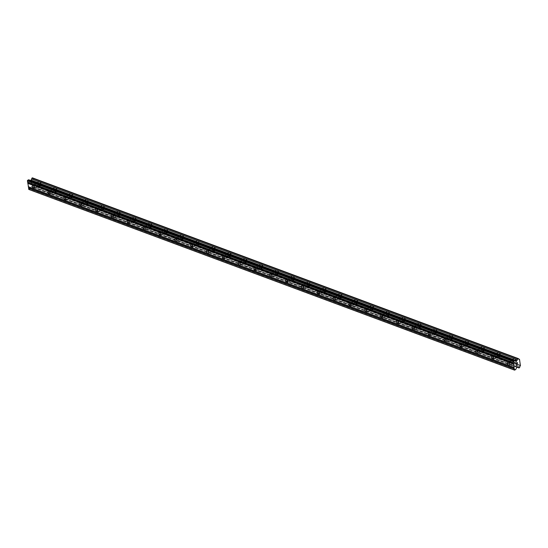 <?xml version="1.0" encoding="UTF-8"?>
<svg xmlns="http://www.w3.org/2000/svg" width="548" height="548" viewBox="0 0 548 548"><rect width="100%" height="100%" fill="white"/><g stroke="black" fill="none" stroke-linecap="round" stroke-linejoin="round"><path stroke-width="0.41" stroke-dasharray="2.74 2.06" d="M36.661 183.731A1.603 0.897 63.3 0 1 37.826 185.162A1.603 0.897 63.3 0 1 37.586 186.601A1.603 0.897 63.3 0 1 37.072 186.601A1.603 0.897 63.3 0 1 35.901 185.176A1.603 0.897 63.3 0 1 36.141 183.738A1.603 0.897 63.3 0 1 36.661 183.731M40.045 185.765A2.288 1.274 -116.7 0 0 40.778 185.758A2.288 1.274 -116.7 0 0 41.127 183.71A2.288 1.274 -116.7 0 0 39.456 181.669A2.288 1.274 -116.7 0 0 38.716 181.669A2.288 1.274 -116.7 0 0 38.374 183.724A2.288 1.274 -116.7 0 0 40.045 185.765A2.288 1.274 -116.7 0 0 40.778 185.758A2.288 1.274 -116.7 0 0 41.127 183.71A2.288 1.274 -116.7 0 0 39.456 181.669A2.288 1.274 -116.7 0 0 38.723 181.669A2.288 1.274 -116.7 0 0 38.374 183.724A2.288 1.274 -116.7 0 0 40.045 185.765M52.498 189.629A1.603 0.897 63.3 0 1 53.663 191.053A1.603 0.897 63.3 0 1 53.423 192.492A1.603 0.897 63.3 0 1 52.909 192.492A1.603 0.897 63.3 0 1 51.738 191.067A1.603 0.897 63.3 0 1 51.985 189.629A1.603 0.897 63.3 0 1 52.498 189.629M55.882 191.656A2.288 1.274 -116.7 0 0 56.615 191.649A2.288 1.274 -116.7 0 0 56.965 189.601A2.288 1.274 -116.7 0 0 55.293 187.56A2.288 1.274 -116.7 0 0 54.56 187.56A2.288 1.274 -116.7 0 0 54.211 189.615A2.288 1.274 -116.7 0 0 55.882 191.656A2.288 1.274 -116.7 0 0 56.622 191.649A2.288 1.274 -116.7 0 0 56.965 189.601A2.288 1.274 -116.7 0 0 55.293 187.56A2.288 1.274 -116.7 0 0 54.56 187.56A2.288 1.274 -116.7 0 0 54.218 189.615A2.288 1.274 -116.7 0 0 55.882 191.656M68.336 195.52A1.603 0.897 63.3 0 1 69.5 196.944A1.603 0.897 63.3 0 1 69.26 198.383A1.603 0.897 63.3 0 1 68.747 198.383A1.603 0.897 63.3 0 1 67.582 196.958A1.603 0.897 63.3 0 1 67.822 195.52A1.603 0.897 63.3 0 1 68.336 195.52M71.72 197.547A2.288 1.274 -116.7 0 0 72.452 197.547A2.288 1.274 -116.7 0 0 72.802 195.492A2.288 1.274 -116.7 0 0 71.13 193.451A2.288 1.274 -116.7 0 0 70.397 193.451A2.288 1.274 -116.7 0 0 70.048 195.506A2.288 1.274 -116.7 0 0 71.72 197.547A2.288 1.274 -116.7 0 0 72.459 197.54A2.288 1.274 -116.7 0 0 72.802 195.492A2.288 1.274 -116.7 0 0 71.13 193.451A2.288 1.274 -116.7 0 0 70.397 193.451A2.288 1.274 -116.7 0 0 70.055 195.506A2.288 1.274 -116.7 0 0 71.72 197.547M84.173 201.411A1.603 0.897 63.3 0 1 85.344 202.835A1.603 0.897 63.3 0 1 85.098 204.274A1.603 0.897 63.3 0 1 84.584 204.274A1.603 0.897 63.3 0 1 83.419 202.849A1.603 0.897 63.3 0 1 83.659 201.411A1.603 0.897 63.3 0 1 84.173 201.411M87.557 203.438A2.288 1.274 -116.7 0 0 88.297 203.438A2.288 1.274 -116.7 0 0 88.639 201.383A2.288 1.274 -116.7 0 0 86.968 199.342A2.288 1.274 -116.7 0 0 86.235 199.342A2.288 1.274 -116.7 0 0 85.892 201.397A2.288 1.274 -116.7 0 0 87.557 203.438M87.564 203.438A2.288 1.274 -116.7 0 0 88.297 203.431A2.288 1.274 -116.7 0 0 88.639 201.383A2.288 1.274 -116.7 0 0 86.968 199.342A2.288 1.274 -116.7 0 0 86.235 199.342A2.288 1.274 -116.7 0 0 85.892 201.397A2.288 1.274 -116.7 0 0 87.564 203.438M100.01 207.302A1.603 0.897 63.3 0 1 101.181 208.726A1.603 0.897 63.3 0 1 100.942 210.165A1.603 0.897 63.3 0 1 100.421 210.165A1.603 0.897 63.3 0 1 99.257 208.74A1.603 0.897 63.3 0 1 99.496 207.302A1.603 0.897 63.3 0 1 100.01 207.302M103.394 209.329A2.288 1.274 -116.7 0 0 104.134 209.329A2.288 1.274 -116.7 0 0 104.476 207.274A2.288 1.274 -116.7 0 0 102.805 205.233A2.288 1.274 -116.7 0 0 102.072 205.233A2.288 1.274 -116.7 0 0 101.729 207.288A2.288 1.274 -116.7 0 0 103.394 209.329A2.288 1.274 -116.7 0 0 104.134 209.329A2.288 1.274 -116.7 0 0 104.476 207.274A2.288 1.274 -116.7 0 0 102.812 205.233A2.288 1.274 -116.7 0 0 102.072 205.233A2.288 1.274 -116.7 0 0 101.729 207.288A2.288 1.274 -116.7 0 0 103.401 209.329M115.847 213.193A1.603 0.897 63.3 0 1 117.019 214.617A1.603 0.897 63.3 0 1 116.779 216.056A1.603 0.897 63.3 0 1 116.265 216.063A1.603 0.897 63.3 0 1 115.094 214.631A1.603 0.897 63.3 0 1 115.333 213.193A1.603 0.897 63.3 0 1 115.847 213.193M119.238 215.22A2.288 1.274 -116.7 0 0 119.971 215.22A2.288 1.274 -116.7 0 0 120.313 213.165A2.288 1.274 -116.7 0 0 118.642 211.124A2.288 1.274 -116.7 0 0 117.909 211.124A2.288 1.274 -116.7 0 0 117.567 213.179A2.288 1.274 -116.7 0 0 119.238 215.22A2.288 1.274 -116.7 0 0 119.971 215.22A2.288 1.274 -116.7 0 0 120.313 213.165A2.288 1.274 -116.7 0 0 118.649 211.124A2.288 1.274 -116.7 0 0 117.909 211.124A2.288 1.274 -116.7 0 0 117.567 213.179A2.288 1.274 -116.7 0 0 119.238 215.22M131.684 219.084A1.603 0.897 63.3 0 1 132.856 220.508A1.603 0.897 63.3 0 1 132.616 221.947A1.603 0.897 63.3 0 1 132.102 221.954A1.603 0.897 63.3 0 1 130.931 220.522A1.603 0.897 63.3 0 1 131.171 219.084A1.603 0.897 63.3 0 1 131.684 219.084M135.075 221.111A2.288 1.274 -116.7 0 0 135.808 221.111A2.288 1.274 -116.7 0 0 136.151 219.056A2.288 1.274 -116.7 0 0 134.486 217.015A2.288 1.274 -116.7 0 0 133.746 217.022A2.288 1.274 -116.7 0 0 133.404 219.07A2.288 1.274 -116.7 0 0 135.075 221.111A2.288 1.274 -116.7 0 0 135.808 221.111A2.288 1.274 -116.7 0 0 136.157 219.056A2.288 1.274 -116.7 0 0 134.486 217.015A2.288 1.274 -116.7 0 0 133.753 217.015A2.288 1.274 -116.7 0 0 133.404 219.07A2.288 1.274 -116.7 0 0 135.075 221.111M147.528 224.975A1.603 0.897 63.3 0 1 148.693 226.406A1.603 0.897 63.3 0 1 148.453 227.838A1.603 0.897 63.3 0 1 147.939 227.845A1.603 0.897 63.3 0 1 146.768 226.413A1.603 0.897 63.3 0 1 147.008 224.975A1.603 0.897 63.3 0 1 147.528 224.975M150.912 227.002A2.288 1.274 -116.7 0 0 151.645 227.002A2.288 1.274 -116.7 0 0 151.988 224.947A2.288 1.274 -116.7 0 0 150.323 222.906A2.288 1.274 -116.7 0 0 149.583 222.913A2.288 1.274 -116.7 0 0 149.241 224.961A2.288 1.274 -116.7 0 0 150.912 227.002A2.288 1.274 -116.7 0 0 151.645 227.002A2.288 1.274 -116.7 0 0 151.995 224.947A2.288 1.274 -116.7 0 0 150.323 222.906A2.288 1.274 -116.7 0 0 149.59 222.906A2.288 1.274 -116.7 0 0 149.241 224.961A2.288 1.274 -116.7 0 0 150.912 227.002M163.366 230.866A1.603 0.897 63.3 0 1 164.53 232.297A1.603 0.897 63.3 0 1 164.29 233.729A1.603 0.897 63.3 0 1 163.777 233.736A1.603 0.897 63.3 0 1 162.605 232.304A1.603 0.897 63.3 0 1 162.852 230.866A1.603 0.897 63.3 0 1 163.366 230.866M166.75 232.893A2.288 1.274 -116.7 0 0 167.483 232.893A2.288 1.274 -116.7 0 0 167.832 230.838A2.288 1.274 -116.7 0 0 166.16 228.797A2.288 1.274 -116.7 0 0 165.428 228.804A2.288 1.274 -116.7 0 0 165.078 230.852A2.288 1.274 -116.7 0 0 166.75 232.893A2.288 1.274 -116.7 0 0 167.489 232.893A2.288 1.274 -116.7 0 0 167.832 230.838A2.288 1.274 -116.7 0 0 166.16 228.797A2.288 1.274 -116.7 0 0 165.428 228.797A2.288 1.274 -116.7 0 0 165.085 230.852A2.288 1.274 -116.7 0 0 166.75 232.893M179.203 236.757A1.603 0.897 63.3 0 1 180.367 238.188A1.603 0.897 63.3 0 1 180.128 239.62A1.603 0.897 63.3 0 1 179.614 239.627A1.603 0.897 63.3 0 1 178.443 238.195A1.603 0.897 63.3 0 1 178.689 236.757A1.603 0.897 63.3 0 1 179.203 236.757M182.587 238.784A2.288 1.274 -116.7 0 0 183.32 238.784A2.288 1.274 -116.7 0 0 183.669 236.729A2.288 1.274 -116.7 0 0 181.998 234.688A2.288 1.274 -116.7 0 0 181.265 234.695A2.288 1.274 -116.7 0 0 180.915 236.743A2.288 1.274 -116.7 0 0 182.587 238.784A2.288 1.274 -116.7 0 0 183.327 238.784A2.288 1.274 -116.7 0 0 183.669 236.729A2.288 1.274 -116.7 0 0 181.998 234.688A2.288 1.274 -116.7 0 0 181.265 234.695A2.288 1.274 -116.7 0 0 180.922 236.743A2.288 1.274 -116.7 0 0 182.587 238.784M195.04 242.648A1.603 0.897 63.3 0 1 196.211 244.079A1.603 0.897 63.3 0 1 195.965 245.511A1.603 0.897 63.3 0 1 195.451 245.518A1.603 0.897 63.3 0 1 194.287 244.086A1.603 0.897 63.3 0 1 194.526 242.648A1.603 0.897 63.3 0 1 195.04 242.648M198.424 244.675A2.288 1.274 -116.7 0 0 199.164 244.675A2.288 1.274 -116.7 0 0 199.506 242.62A2.288 1.274 -116.7 0 0 197.835 240.579A2.288 1.274 -116.7 0 0 197.102 240.586A2.288 1.274 -116.7 0 0 196.759 242.634A2.288 1.274 -116.7 0 0 198.424 244.675M198.431 244.675A2.288 1.274 -116.7 0 0 199.164 244.675A2.288 1.274 -116.7 0 0 199.506 242.62A2.288 1.274 -116.7 0 0 197.835 240.579A2.288 1.274 -116.7 0 0 197.102 240.586A2.288 1.274 -116.7 0 0 196.759 242.634A2.288 1.274 -116.7 0 0 198.431 244.675M210.877 248.539A1.603 0.897 63.3 0 1 212.049 249.97A1.603 0.897 63.3 0 1 211.802 251.402A1.603 0.897 63.3 0 1 211.288 251.409A1.603 0.897 63.3 0 1 210.124 249.977A1.603 0.897 63.3 0 1 210.364 248.539A1.603 0.897 63.3 0 1 210.877 248.539M214.261 250.573A2.288 1.274 -116.7 0 0 215.001 250.566A2.288 1.274 -116.7 0 0 215.343 248.511A2.288 1.274 -116.7 0 0 213.672 246.47A2.288 1.274 -116.7 0 0 212.939 246.477A2.288 1.274 -116.7 0 0 212.597 248.525A2.288 1.274 -116.7 0 0 214.261 250.573A2.288 1.274 -116.7 0 0 215.001 250.566A2.288 1.274 -116.7 0 0 215.343 248.511A2.288 1.274 -116.7 0 0 213.672 246.47A2.288 1.274 -116.7 0 0 212.939 246.477A2.288 1.274 -116.7 0 0 212.597 248.525A2.288 1.274 -116.7 0 0 214.268 250.566M226.714 254.43A1.603 0.897 63.3 0 1 227.886 255.861A1.603 0.897 63.3 0 1 227.646 257.293A1.603 0.897 63.3 0 1 227.132 257.3A1.603 0.897 63.3 0 1 225.961 255.868A1.603 0.897 63.3 0 1 226.201 254.43A1.603 0.897 63.3 0 1 226.714 254.43M230.105 256.464A2.288 1.274 -116.7 0 0 230.838 256.457A2.288 1.274 -116.7 0 0 231.181 254.402A2.288 1.274 -116.7 0 0 229.509 252.361A2.288 1.274 -116.7 0 0 228.776 252.368A2.288 1.274 -116.7 0 0 228.434 254.416A2.288 1.274 -116.7 0 0 230.105 256.464A2.288 1.274 -116.7 0 0 230.838 256.457A2.288 1.274 -116.7 0 0 231.181 254.402A2.288 1.274 -116.7 0 0 229.516 252.361A2.288 1.274 -116.7 0 0 228.776 252.368A2.288 1.274 -116.7 0 0 228.434 254.416A2.288 1.274 -116.7 0 0 230.105 256.457M242.552 260.321A1.603 0.897 63.3 0 1 243.723 261.752A1.603 0.897 63.3 0 1 243.483 263.191A1.603 0.897 63.3 0 1 242.97 263.191A1.603 0.897 63.3 0 1 241.798 261.759A1.603 0.897 63.3 0 1 242.038 260.321A1.603 0.897 63.3 0 1 242.552 260.321M245.942 262.355A2.288 1.274 -116.7 0 0 246.675 262.348A2.288 1.274 -116.7 0 0 247.018 260.293A2.288 1.274 -116.7 0 0 245.353 258.252A2.288 1.274 -116.7 0 0 244.614 258.259A2.288 1.274 -116.7 0 0 244.271 260.307A2.288 1.274 -116.7 0 0 245.942 262.355A2.288 1.274 -116.7 0 0 246.675 262.348A2.288 1.274 -116.7 0 0 247.025 260.293A2.288 1.274 -116.7 0 0 245.353 258.252A2.288 1.274 -116.7 0 0 244.62 258.259A2.288 1.274 -116.7 0 0 244.271 260.307A2.288 1.274 -116.7 0 0 245.942 262.355M258.389 266.212A1.603 0.897 63.3 0 1 259.56 267.643A1.603 0.897 63.3 0 1 259.32 269.082A1.603 0.897 63.3 0 1 258.807 269.082A1.603 0.897 63.3 0 1 257.635 267.65A1.603 0.897 63.3 0 1 257.875 266.218A1.603 0.897 63.3 0 1 258.389 266.212M261.78 268.246A2.288 1.274 -116.7 0 0 262.513 268.239A2.288 1.274 -116.7 0 0 262.855 266.191A2.288 1.274 -116.7 0 0 261.191 264.143A2.288 1.274 -116.7 0 0 260.451 264.15A2.288 1.274 -116.7 0 0 260.108 266.205A2.288 1.274 -116.7 0 0 261.78 268.246A2.288 1.274 -116.7 0 0 262.513 268.239A2.288 1.274 -116.7 0 0 262.862 266.184A2.288 1.274 -116.7 0 0 261.191 264.143A2.288 1.274 -116.7 0 0 260.458 264.15A2.288 1.274 -116.7 0 0 260.108 266.198A2.288 1.274 -116.7 0 0 261.78 268.246M274.233 272.103A1.603 0.897 63.3 0 1 275.397 273.534A1.603 0.897 63.3 0 1 275.158 274.973A1.603 0.897 63.3 0 1 274.644 274.973A1.603 0.897 63.3 0 1 273.473 273.541A1.603 0.897 63.3 0 1 273.719 272.109A1.603 0.897 63.3 0 1 274.233 272.103M277.617 274.137A2.288 1.274 -116.7 0 0 278.35 274.13A2.288 1.274 -116.7 0 0 278.699 272.082A2.288 1.274 -116.7 0 0 277.028 270.034A2.288 1.274 -116.7 0 0 276.295 270.041A2.288 1.274 -116.7 0 0 275.945 272.096A2.288 1.274 -116.7 0 0 277.617 274.137A2.288 1.274 -116.7 0 0 278.357 274.13A2.288 1.274 -116.7 0 0 278.699 272.075A2.288 1.274 -116.7 0 0 277.028 270.034A2.288 1.274 -116.7 0 0 276.295 270.041A2.288 1.274 -116.7 0 0 275.945 272.089A2.288 1.274 -116.7 0 0 277.617 274.137M290.07 277.994A1.603 0.897 63.3 0 1 291.235 279.425A1.603 0.897 63.3 0 1 290.995 280.864A1.603 0.897 63.3 0 1 290.481 280.864A1.603 0.897 63.3 0 1 289.31 279.432A1.603 0.897 63.3 0 1 289.556 278A1.603 0.897 63.3 0 1 290.07 277.994M293.454 280.028A2.288 1.274 -116.7 0 0 294.187 280.021A2.288 1.274 -116.7 0 0 294.536 277.973A2.288 1.274 -116.7 0 0 292.865 275.925A2.288 1.274 -116.7 0 0 292.132 275.932A2.288 1.274 -116.7 0 0 291.783 277.987A2.288 1.274 -116.7 0 0 293.454 280.028A2.288 1.274 -116.7 0 0 294.194 280.021A2.288 1.274 -116.7 0 0 294.536 277.966A2.288 1.274 -116.7 0 0 292.865 275.925A2.288 1.274 -116.7 0 0 292.132 275.932A2.288 1.274 -116.7 0 0 291.789 277.987A2.288 1.274 -116.7 0 0 293.454 280.028M305.907 283.885A1.603 0.897 63.3 0 1 307.079 285.316A1.603 0.897 63.3 0 1 306.832 286.755A1.603 0.897 63.3 0 1 306.318 286.755A1.603 0.897 63.3 0 1 305.154 285.323A1.603 0.897 63.3 0 1 305.394 283.891A1.603 0.897 63.3 0 1 305.907 283.885M309.291 285.919A2.288 1.274 -116.7 0 0 310.031 285.912A2.288 1.274 -116.7 0 0 310.374 283.864A2.288 1.274 -116.7 0 0 308.702 281.823A2.288 1.274 -116.7 0 0 307.969 281.823A2.288 1.274 -116.7 0 0 307.62 283.878A2.288 1.274 -116.7 0 0 309.291 285.919M309.298 285.919A2.288 1.274 -116.7 0 0 310.031 285.912A2.288 1.274 -116.7 0 0 310.374 283.864A2.288 1.274 -116.7 0 0 308.702 281.816A2.288 1.274 -116.7 0 0 307.969 281.823A2.288 1.274 -116.7 0 0 307.627 283.878A2.288 1.274 -116.7 0 0 309.298 285.919M321.745 289.776A1.603 0.897 63.3 0 1 322.916 291.207A1.603 0.897 63.3 0 1 322.669 292.646A1.603 0.897 63.3 0 1 322.156 292.646A1.603 0.897 63.3 0 1 320.991 291.214A1.603 0.897 63.3 0 1 321.231 289.782A1.603 0.897 63.3 0 1 321.745 289.776M325.128 291.81A2.288 1.274 -116.7 0 0 325.868 291.803A2.288 1.274 -116.7 0 0 326.211 289.755A2.288 1.274 -116.7 0 0 324.539 287.714A2.288 1.274 -116.7 0 0 323.806 287.714A2.288 1.274 -116.7 0 0 323.464 289.769A2.288 1.274 -116.7 0 0 325.128 291.81A2.288 1.274 -116.7 0 0 325.868 291.803A2.288 1.274 -116.7 0 0 326.211 289.755A2.288 1.274 -116.7 0 0 324.539 287.707A2.288 1.274 -116.7 0 0 323.806 287.714A2.288 1.274 -116.7 0 0 323.464 289.769A2.288 1.274 -116.7 0 0 325.135 291.81M337.582 295.667A1.603 0.897 63.3 0 1 338.753 297.098A1.603 0.897 63.3 0 1 338.513 298.537A1.603 0.897 63.3 0 1 338 298.537A1.603 0.897 63.3 0 1 336.828 297.112A1.603 0.897 63.3 0 1 337.068 295.673A1.603 0.897 63.3 0 1 337.582 295.667M340.972 297.701A2.288 1.274 -116.7 0 0 341.705 297.694A2.288 1.274 -116.7 0 0 342.048 295.646A2.288 1.274 -116.7 0 0 340.377 293.605A2.288 1.274 -116.7 0 0 339.644 293.605A2.288 1.274 -116.7 0 0 339.301 295.66A2.288 1.274 -116.7 0 0 340.972 297.701A2.288 1.274 -116.7 0 0 341.705 297.694A2.288 1.274 -116.7 0 0 342.048 295.646A2.288 1.274 -116.7 0 0 340.383 293.605A2.288 1.274 -116.7 0 0 339.644 293.605A2.288 1.274 -116.7 0 0 339.301 295.66A2.288 1.274 -116.7 0 0 340.972 297.701M353.419 301.558A1.603 0.897 63.3 0 1 354.59 302.989A1.603 0.897 63.3 0 1 354.351 304.428A1.603 0.897 63.3 0 1 353.837 304.428A1.603 0.897 63.3 0 1 352.665 303.003A1.603 0.897 63.3 0 1 352.905 301.564A1.603 0.897 63.3 0 1 353.419 301.558M356.81 303.592A2.288 1.274 -116.7 0 0 357.543 303.585A2.288 1.274 -116.7 0 0 357.885 301.537A2.288 1.274 -116.7 0 0 356.214 299.496A2.288 1.274 -116.7 0 0 355.481 299.496A2.288 1.274 -116.7 0 0 355.138 301.551A2.288 1.274 -116.7 0 0 356.81 303.592A2.288 1.274 -116.7 0 0 357.543 303.585A2.288 1.274 -116.7 0 0 357.892 301.537A2.288 1.274 -116.7 0 0 356.221 299.496A2.288 1.274 -116.7 0 0 355.481 299.496A2.288 1.274 -116.7 0 0 355.138 301.551A2.288 1.274 -116.7 0 0 356.81 303.592M369.256 307.455A1.603 0.897 63.3 0 1 370.427 308.88A1.603 0.897 63.3 0 1 370.188 310.319A1.603 0.897 63.3 0 1 369.674 310.319A1.603 0.897 63.3 0 1 368.503 308.894A1.603 0.897 63.3 0 1 368.742 307.455A1.603 0.897 63.3 0 1 369.256 307.455M372.647 309.483A2.288 1.274 -116.7 0 0 373.38 309.476A2.288 1.274 -116.7 0 0 373.722 307.428A2.288 1.274 -116.7 0 0 372.058 305.387A2.288 1.274 -116.7 0 0 371.318 305.387A2.288 1.274 -116.7 0 0 370.975 307.442A2.288 1.274 -116.7 0 0 372.647 309.483A2.288 1.274 -116.7 0 0 373.38 309.476A2.288 1.274 -116.7 0 0 373.729 307.428A2.288 1.274 -116.7 0 0 372.058 305.387A2.288 1.274 -116.7 0 0 371.325 305.387A2.288 1.274 -116.7 0 0 370.975 307.442A2.288 1.274 -116.7 0 0 372.647 309.483M385.1 313.346A1.603 0.897 63.3 0 1 386.265 314.771A1.603 0.897 63.3 0 1 386.025 316.21A1.603 0.897 63.3 0 1 385.511 316.21A1.603 0.897 63.3 0 1 384.34 314.785A1.603 0.897 63.3 0 1 384.586 313.346A1.603 0.897 63.3 0 1 385.1 313.346M388.484 315.374A2.288 1.274 -116.7 0 0 389.217 315.374A2.288 1.274 -116.7 0 0 389.566 313.319A2.288 1.274 -116.7 0 0 387.895 311.278A2.288 1.274 -116.7 0 0 387.155 311.278A2.288 1.274 -116.7 0 0 386.813 313.333A2.288 1.274 -116.7 0 0 388.484 315.374A2.288 1.274 -116.7 0 0 389.217 315.367A2.288 1.274 -116.7 0 0 389.566 313.319A2.288 1.274 -116.7 0 0 387.895 311.278A2.288 1.274 -116.7 0 0 387.162 311.278A2.288 1.274 -116.7 0 0 386.813 313.333A2.288 1.274 -116.7 0 0 388.484 315.374M400.937 319.237A1.603 0.897 63.3 0 1 402.102 320.662A1.603 0.897 63.3 0 1 401.862 322.101A1.603 0.897 63.3 0 1 401.348 322.101A1.603 0.897 63.3 0 1 400.177 320.676A1.603 0.897 63.3 0 1 400.424 319.237A1.603 0.897 63.3 0 1 400.937 319.237M404.321 321.265A2.288 1.274 -116.7 0 0 405.054 321.265A2.288 1.274 -116.7 0 0 405.404 319.21A2.288 1.274 -116.7 0 0 403.732 317.169A2.288 1.274 -116.7 0 0 402.999 317.169A2.288 1.274 -116.7 0 0 402.65 319.224A2.288 1.274 -116.7 0 0 404.321 321.265A2.288 1.274 -116.7 0 0 405.061 321.258A2.288 1.274 -116.7 0 0 405.404 319.21A2.288 1.274 -116.7 0 0 403.732 317.169A2.288 1.274 -116.7 0 0 402.999 317.169A2.288 1.274 -116.7 0 0 402.657 319.224A2.288 1.274 -116.7 0 0 404.321 321.265M416.775 325.128A1.603 0.897 63.3 0 1 417.946 326.553A1.603 0.897 63.3 0 1 417.699 327.992A1.603 0.897 63.3 0 1 417.186 327.992A1.603 0.897 63.3 0 1 416.021 326.567A1.603 0.897 63.3 0 1 416.261 325.128A1.603 0.897 63.3 0 1 416.775 325.128M420.158 327.156A2.288 1.274 -116.7 0 0 420.891 327.156A2.288 1.274 -116.7 0 0 421.241 325.101A2.288 1.274 -116.7 0 0 419.569 323.06A2.288 1.274 -116.7 0 0 418.836 323.06A2.288 1.274 -116.7 0 0 418.487 325.115A2.288 1.274 -116.7 0 0 420.158 327.156A2.288 1.274 -116.7 0 0 420.898 327.156A2.288 1.274 -116.7 0 0 421.241 325.101A2.288 1.274 -116.7 0 0 419.569 323.06A2.288 1.274 -116.7 0 0 418.836 323.06A2.288 1.274 -116.7 0 0 418.494 325.115A2.288 1.274 -116.7 0 0 420.158 327.156M432.612 331.019A1.603 0.897 63.3 0 1 433.783 332.444A1.603 0.897 63.3 0 1 433.537 333.883A1.603 0.897 63.3 0 1 433.023 333.89A1.603 0.897 63.3 0 1 431.858 332.458A1.603 0.897 63.3 0 1 432.098 331.019A1.603 0.897 63.3 0 1 432.612 331.019M435.996 333.047A2.288 1.274 -116.7 0 0 436.735 333.047A2.288 1.274 -116.7 0 0 437.078 330.992A2.288 1.274 -116.7 0 0 435.407 328.951A2.288 1.274 -116.7 0 0 434.674 328.951A2.288 1.274 -116.7 0 0 434.331 331.006A2.288 1.274 -116.7 0 0 435.996 333.047A2.288 1.274 -116.7 0 0 436.735 333.047A2.288 1.274 -116.7 0 0 437.078 330.992A2.288 1.274 -116.7 0 0 435.407 328.951A2.288 1.274 -116.7 0 0 434.674 328.951A2.288 1.274 -116.7 0 0 434.331 331.006A2.288 1.274 -116.7 0 0 436.003 333.047M448.449 336.91A1.603 0.897 63.3 0 1 449.62 338.335A1.603 0.897 63.3 0 1 449.381 339.774A1.603 0.897 63.3 0 1 448.86 339.781A1.603 0.897 63.3 0 1 447.695 338.349A1.603 0.897 63.3 0 1 447.935 336.91A1.603 0.897 63.3 0 1 448.449 336.91M451.84 338.938A2.288 1.274 -116.7 0 0 452.573 338.938A2.288 1.274 -116.7 0 0 452.915 336.883A2.288 1.274 -116.7 0 0 451.244 334.842A2.288 1.274 -116.7 0 0 450.511 334.849A2.288 1.274 -116.7 0 0 450.168 336.897A2.288 1.274 -116.7 0 0 451.84 338.938A2.288 1.274 -116.7 0 0 452.573 338.938A2.288 1.274 -116.7 0 0 452.915 336.883A2.288 1.274 -116.7 0 0 451.251 334.842A2.288 1.274 -116.7 0 0 450.511 334.842A2.288 1.274 -116.7 0 0 450.168 336.897A2.288 1.274 -116.7 0 0 451.84 338.938M464.286 342.801A1.603 0.897 63.3 0 1 465.458 344.233A1.603 0.897 63.3 0 1 465.218 345.665A1.603 0.897 63.3 0 1 464.704 345.672A1.603 0.897 63.3 0 1 463.533 344.24A1.603 0.897 63.3 0 1 463.772 342.801A1.603 0.897 63.3 0 1 464.286 342.801M467.677 344.829A2.288 1.274 -116.7 0 0 468.41 344.829A2.288 1.274 -116.7 0 0 468.752 342.774A2.288 1.274 -116.7 0 0 467.081 340.733A2.288 1.274 -116.7 0 0 466.348 340.74A2.288 1.274 -116.7 0 0 466.005 342.788A2.288 1.274 -116.7 0 0 467.677 344.829A2.288 1.274 -116.7 0 0 468.41 344.829A2.288 1.274 -116.7 0 0 468.752 342.774A2.288 1.274 -116.7 0 0 467.088 340.733A2.288 1.274 -116.7 0 0 466.348 340.733A2.288 1.274 -116.7 0 0 466.005 342.788A2.288 1.274 -116.7 0 0 467.677 344.829M480.123 348.692A1.603 0.897 63.3 0 1 481.295 350.124A1.603 0.897 63.3 0 1 481.055 351.556A1.603 0.897 63.3 0 1 480.541 351.563A1.603 0.897 63.3 0 1 479.37 350.131A1.603 0.897 63.3 0 1 479.61 348.692A1.603 0.897 63.3 0 1 480.123 348.692M483.514 350.72A2.288 1.274 -116.7 0 0 484.247 350.72A2.288 1.274 -116.7 0 0 484.59 348.665A2.288 1.274 -116.7 0 0 482.925 346.624A2.288 1.274 -116.7 0 0 482.185 346.631A2.288 1.274 -116.7 0 0 481.843 348.679A2.288 1.274 -116.7 0 0 483.514 350.72A2.288 1.274 -116.7 0 0 484.247 350.72A2.288 1.274 -116.7 0 0 484.596 348.665A2.288 1.274 -116.7 0 0 482.925 346.624A2.288 1.274 -116.7 0 0 482.192 346.624A2.288 1.274 -116.7 0 0 481.843 348.679A2.288 1.274 -116.7 0 0 483.514 350.72M495.967 354.583A1.603 0.897 63.3 0 1 497.132 356.015A1.603 0.897 63.3 0 1 496.892 357.447A1.603 0.897 63.3 0 1 496.378 357.454A1.603 0.897 63.3 0 1 495.207 356.022A1.603 0.897 63.3 0 1 495.447 354.583A1.603 0.897 63.3 0 1 495.967 354.583M499.351 356.611A2.288 1.274 -116.7 0 0 500.084 356.611A2.288 1.274 -116.7 0 0 500.427 354.556A2.288 1.274 -116.7 0 0 498.762 352.515A2.288 1.274 -116.7 0 0 498.022 352.522A2.288 1.274 -116.7 0 0 497.68 354.57A2.288 1.274 -116.7 0 0 499.351 356.611A2.288 1.274 -116.7 0 0 500.084 356.611A2.288 1.274 -116.7 0 0 500.434 354.556A2.288 1.274 -116.7 0 0 498.762 352.515A2.288 1.274 -116.7 0 0 498.029 352.522A2.288 1.274 -116.7 0 0 497.68 354.57A2.288 1.274 -116.7 0 0 499.351 356.611M511.805 360.474A1.603 0.897 63.3 0 1 512.969 361.906A1.603 0.897 63.3 0 1 512.729 363.338A1.603 0.897 63.3 0 1 512.216 363.345A1.603 0.897 63.3 0 1 511.044 361.913A1.603 0.897 63.3 0 1 511.291 360.474A1.603 0.897 63.3 0 1 511.805 360.474M515.189 362.502A2.288 1.274 -116.7 0 0 515.921 362.502A2.288 1.274 -116.7 0 0 516.271 360.447A2.288 1.274 -116.7 0 0 514.599 358.406A2.288 1.274 -116.7 0 0 513.866 358.413A2.288 1.274 -116.7 0 0 513.517 360.461A2.288 1.274 -116.7 0 0 515.189 362.502A2.288 1.274 -116.7 0 0 515.928 362.502A2.288 1.274 -116.7 0 0 516.271 360.447A2.288 1.274 -116.7 0 0 514.599 358.406A2.288 1.274 -116.7 0 0 513.866 358.413A2.288 1.274 -116.7 0 0 513.524 360.461A2.288 1.274 -116.7 0 0 515.189 362.502M511.716 359.858A2.288 1.274 63.3 0 1 513.387 361.899A2.288 1.274 63.3 0 1 513.038 363.954A2.288 1.274 63.3 0 1 512.305 363.961A2.288 1.274 63.3 0 1 510.633 361.913A2.288 1.274 63.3 0 1 510.976 359.865A2.288 1.274 63.3 0 1 511.716 359.858M514.312 358.55A2.288 1.274 63.3 0 1 515.983 360.598A2.288 1.274 63.3 0 1 515.634 362.646A2.288 1.274 63.3 0 1 514.901 362.653A2.288 1.274 63.3 0 1 513.229 360.611A2.288 1.274 63.3 0 1 513.572 358.556A2.288 1.274 63.3 0 1 514.312 358.55M495.878 353.967A2.288 1.274 63.3 0 1 497.543 356.008A2.288 1.274 63.3 0 1 497.2 358.063A2.288 1.274 63.3 0 1 496.467 358.063A2.288 1.274 63.3 0 1 494.796 356.022A2.288 1.274 63.3 0 1 495.139 353.974A2.288 1.274 63.3 0 1 495.878 353.967M498.475 352.659A2.288 1.274 63.3 0 1 500.139 354.7A2.288 1.274 63.3 0 1 499.797 356.755A2.288 1.274 63.3 0 1 499.064 356.762A2.288 1.274 63.3 0 1 497.392 354.72A2.288 1.274 63.3 0 1 497.735 352.665A2.288 1.274 63.3 0 1 498.475 352.659M480.034 348.076A2.288 1.274 63.3 0 1 481.706 350.117A2.288 1.274 63.3 0 1 481.363 352.172A2.288 1.274 63.3 0 1 480.63 352.172A2.288 1.274 63.3 0 1 478.959 350.131A2.288 1.274 63.3 0 1 479.301 348.083A2.288 1.274 63.3 0 1 480.034 348.076M482.63 346.768A2.288 1.274 63.3 0 1 484.302 348.809A2.288 1.274 63.3 0 1 483.959 350.864A2.288 1.274 63.3 0 1 483.226 350.871A2.288 1.274 63.3 0 1 481.555 348.823A2.288 1.274 63.3 0 1 481.898 346.774A2.288 1.274 63.3 0 1 482.63 346.768M464.197 342.185A2.288 1.274 63.3 0 1 465.869 344.226A2.288 1.274 63.3 0 1 465.526 346.281A2.288 1.274 63.3 0 1 464.793 346.281A2.288 1.274 63.3 0 1 463.122 344.24A2.288 1.274 63.3 0 1 463.464 342.192A2.288 1.274 63.3 0 1 464.197 342.185M466.793 340.877A2.288 1.274 63.3 0 1 468.465 342.918A2.288 1.274 63.3 0 1 468.122 344.973A2.288 1.274 63.3 0 1 467.389 344.98A2.288 1.274 63.3 0 1 465.718 342.932A2.288 1.274 63.3 0 1 466.06 340.883A2.288 1.274 63.3 0 1 466.793 340.877M448.36 336.294A2.288 1.274 63.3 0 1 450.031 338.335A2.288 1.274 63.3 0 1 449.689 340.39A2.288 1.274 63.3 0 1 448.949 340.39A2.288 1.274 63.3 0 1 447.284 338.349A2.288 1.274 63.3 0 1 447.627 336.301A2.288 1.274 63.3 0 1 448.36 336.294M450.956 334.986A2.288 1.274 63.3 0 1 452.627 337.027A2.288 1.274 63.3 0 1 452.285 339.082A2.288 1.274 63.3 0 1 451.545 339.089A2.288 1.274 63.3 0 1 449.881 337.041A2.288 1.274 63.3 0 1 450.223 334.992A2.288 1.274 63.3 0 1 450.956 334.986M432.523 330.403A2.288 1.274 63.3 0 1 434.194 332.444A2.288 1.274 63.3 0 1 433.852 334.499A2.288 1.274 63.3 0 1 433.112 334.499A2.288 1.274 63.3 0 1 431.447 332.458A2.288 1.274 63.3 0 1 431.79 330.41A2.288 1.274 63.3 0 1 432.523 330.403M435.119 329.095A2.288 1.274 63.3 0 1 436.79 331.136A2.288 1.274 63.3 0 1 436.448 333.191A2.288 1.274 63.3 0 1 435.708 333.191A2.288 1.274 63.3 0 1 434.037 331.15A2.288 1.274 63.3 0 1 434.386 329.101A2.288 1.274 63.3 0 1 435.119 329.095M416.685 324.512A2.288 1.274 63.3 0 1 418.357 326.553A2.288 1.274 63.3 0 1 418.008 328.608A2.288 1.274 63.3 0 1 417.275 328.608A2.288 1.274 63.3 0 1 415.603 326.567A2.288 1.274 63.3 0 1 415.953 324.512A2.288 1.274 63.3 0 1 416.685 324.512M419.282 323.204A2.288 1.274 63.3 0 1 420.953 325.245A2.288 1.274 63.3 0 1 420.604 327.3A2.288 1.274 63.3 0 1 419.871 327.3A2.288 1.274 63.3 0 1 418.199 325.259A2.288 1.274 63.3 0 1 418.549 323.21A2.288 1.274 63.3 0 1 419.282 323.204M400.848 318.621A2.288 1.274 63.3 0 1 402.52 320.662A2.288 1.274 63.3 0 1 402.17 322.717A2.288 1.274 63.3 0 1 401.437 322.717A2.288 1.274 63.3 0 1 399.766 320.676A2.288 1.274 63.3 0 1 400.115 318.621A2.288 1.274 63.3 0 1 400.848 318.621M403.444 317.313A2.288 1.274 63.3 0 1 405.116 319.354A2.288 1.274 63.3 0 1 404.767 321.409A2.288 1.274 63.3 0 1 404.034 321.409A2.288 1.274 63.3 0 1 402.362 319.368A2.288 1.274 63.3 0 1 402.705 317.319A2.288 1.274 63.3 0 1 403.444 317.313M385.011 312.73A2.288 1.274 63.3 0 1 386.676 314.771A2.288 1.274 63.3 0 1 386.333 316.826A2.288 1.274 63.3 0 1 385.6 316.826A2.288 1.274 63.3 0 1 383.929 314.785A2.288 1.274 63.3 0 1 384.271 312.73A2.288 1.274 63.3 0 1 385.011 312.73M387.607 311.422A2.288 1.274 63.3 0 1 389.272 313.463A2.288 1.274 63.3 0 1 388.929 315.518A2.288 1.274 63.3 0 1 388.196 315.518A2.288 1.274 63.3 0 1 386.525 313.477A2.288 1.274 63.3 0 1 386.867 311.428A2.288 1.274 63.3 0 1 387.607 311.422M369.174 306.839A2.288 1.274 63.3 0 1 370.838 308.88A2.288 1.274 63.3 0 1 370.496 310.935A2.288 1.274 63.3 0 1 369.763 310.935A2.288 1.274 63.3 0 1 368.092 308.894A2.288 1.274 63.3 0 1 368.434 306.839A2.288 1.274 63.3 0 1 369.174 306.839M371.763 305.531A2.288 1.274 63.3 0 1 373.435 307.572A2.288 1.274 63.3 0 1 373.092 309.627A2.288 1.274 63.3 0 1 372.359 309.627A2.288 1.274 63.3 0 1 370.688 307.586A2.288 1.274 63.3 0 1 371.03 305.531A2.288 1.274 63.3 0 1 371.763 305.531M353.33 300.948A2.288 1.274 63.3 0 1 355.001 302.989A2.288 1.274 63.3 0 1 354.659 305.037A2.288 1.274 63.3 0 1 353.926 305.044A2.288 1.274 63.3 0 1 352.254 303.003A2.288 1.274 63.3 0 1 352.597 300.948A2.288 1.274 63.3 0 1 353.33 300.948M355.926 299.64A2.288 1.274 63.3 0 1 357.597 301.681A2.288 1.274 63.3 0 1 357.255 303.736A2.288 1.274 63.3 0 1 356.522 303.736A2.288 1.274 63.3 0 1 354.851 301.695A2.288 1.274 63.3 0 1 355.193 299.64A2.288 1.274 63.3 0 1 355.926 299.64M337.493 295.057A2.288 1.274 63.3 0 1 339.164 297.098A2.288 1.274 63.3 0 1 338.822 299.146A2.288 1.274 63.3 0 1 338.082 299.153A2.288 1.274 63.3 0 1 336.417 297.112A2.288 1.274 63.3 0 1 336.76 295.057A2.288 1.274 63.3 0 1 337.493 295.057M340.089 293.749A2.288 1.274 63.3 0 1 341.76 295.79A2.288 1.274 63.3 0 1 341.418 297.845A2.288 1.274 63.3 0 1 340.678 297.845A2.288 1.274 63.3 0 1 339.013 295.804A2.288 1.274 63.3 0 1 339.356 293.749A2.288 1.274 63.3 0 1 340.089 293.749M321.655 289.166A2.288 1.274 63.3 0 1 323.327 291.207A2.288 1.274 63.3 0 1 322.984 293.255A2.288 1.274 63.3 0 1 322.245 293.262A2.288 1.274 63.3 0 1 320.58 291.221A2.288 1.274 63.3 0 1 320.923 289.166A2.288 1.274 63.3 0 1 321.655 289.166M324.252 287.858A2.288 1.274 63.3 0 1 325.923 289.899A2.288 1.274 63.3 0 1 325.581 291.954A2.288 1.274 63.3 0 1 324.841 291.954A2.288 1.274 63.3 0 1 323.169 289.913A2.288 1.274 63.3 0 1 323.519 287.858A2.288 1.274 63.3 0 1 324.252 287.858M305.818 283.275A2.288 1.274 63.3 0 1 307.49 285.316A2.288 1.274 63.3 0 1 307.14 287.364A2.288 1.274 63.3 0 1 306.407 287.371A2.288 1.274 63.3 0 1 304.736 285.33A2.288 1.274 63.3 0 1 305.085 283.275A2.288 1.274 63.3 0 1 305.818 283.275M308.414 281.967A2.288 1.274 63.3 0 1 310.086 284.008A2.288 1.274 63.3 0 1 309.736 286.063A2.288 1.274 63.3 0 1 309.004 286.063A2.288 1.274 63.3 0 1 307.332 284.022A2.288 1.274 63.3 0 1 307.681 281.967A2.288 1.274 63.3 0 1 308.414 281.967M289.981 277.384A2.288 1.274 63.3 0 1 291.652 279.425A2.288 1.274 63.3 0 1 291.303 281.473A2.288 1.274 63.3 0 1 290.57 281.48A2.288 1.274 63.3 0 1 288.899 279.439A2.288 1.274 63.3 0 1 289.248 277.384A2.288 1.274 63.3 0 1 289.981 277.384M292.577 276.076A2.288 1.274 63.3 0 1 294.249 278.117A2.288 1.274 63.3 0 1 293.899 280.165A2.288 1.274 63.3 0 1 293.166 280.172A2.288 1.274 63.3 0 1 291.495 278.131A2.288 1.274 63.3 0 1 291.844 276.076A2.288 1.274 63.3 0 1 292.577 276.076M274.144 271.486A2.288 1.274 63.3 0 1 275.808 273.534A2.288 1.274 63.3 0 1 275.466 275.582A2.288 1.274 63.3 0 1 274.733 275.589A2.288 1.274 63.3 0 1 273.062 273.548A2.288 1.274 63.3 0 1 273.404 271.493A2.288 1.274 63.3 0 1 274.144 271.486M276.74 270.185A2.288 1.274 63.3 0 1 278.405 272.226A2.288 1.274 63.3 0 1 278.062 274.274A2.288 1.274 63.3 0 1 277.329 274.281A2.288 1.274 63.3 0 1 275.658 272.24A2.288 1.274 63.3 0 1 276 270.185A2.288 1.274 63.3 0 1 276.74 270.185M258.307 265.595A2.288 1.274 63.3 0 1 259.971 267.643A2.288 1.274 63.3 0 1 259.629 269.691A2.288 1.274 63.3 0 1 258.896 269.698A2.288 1.274 63.3 0 1 257.224 267.657A2.288 1.274 63.3 0 1 257.567 265.602A2.288 1.274 63.3 0 1 258.307 265.595M260.903 264.294A2.288 1.274 63.3 0 1 262.567 266.335A2.288 1.274 63.3 0 1 262.225 268.383A2.288 1.274 63.3 0 1 261.492 268.39A2.288 1.274 63.3 0 1 259.821 266.349A2.288 1.274 63.3 0 1 260.163 264.294A2.288 1.274 63.3 0 1 260.903 264.294M242.463 259.704A2.288 1.274 63.3 0 1 244.134 261.752A2.288 1.274 63.3 0 1 243.792 263.8A2.288 1.274 63.3 0 1 243.059 263.807A2.288 1.274 63.3 0 1 241.387 261.766A2.288 1.274 63.3 0 1 241.73 259.711A2.288 1.274 63.3 0 1 242.463 259.704M245.059 258.403A2.288 1.274 63.3 0 1 246.73 260.444A2.288 1.274 63.3 0 1 246.388 262.492A2.288 1.274 63.3 0 1 245.655 262.499A2.288 1.274 63.3 0 1 243.983 260.458A2.288 1.274 63.3 0 1 244.326 258.403A2.288 1.274 63.3 0 1 245.059 258.403M226.625 253.813A2.288 1.274 63.3 0 1 228.297 255.854A2.288 1.274 63.3 0 1 227.954 257.909A2.288 1.274 63.3 0 1 227.215 257.916A2.288 1.274 63.3 0 1 225.55 255.868A2.288 1.274 63.3 0 1 225.892 253.82A2.288 1.274 63.3 0 1 226.625 253.813M229.222 252.505A2.288 1.274 63.3 0 1 230.893 254.553A2.288 1.274 63.3 0 1 230.55 256.601A2.288 1.274 63.3 0 1 229.811 256.608A2.288 1.274 63.3 0 1 228.146 254.567A2.288 1.274 63.3 0 1 228.489 252.512A2.288 1.274 63.3 0 1 229.222 252.505M210.788 247.922A2.288 1.274 63.3 0 1 212.46 249.963A2.288 1.274 63.3 0 1 212.117 252.018A2.288 1.274 63.3 0 1 211.377 252.025A2.288 1.274 63.3 0 1 209.713 249.977A2.288 1.274 63.3 0 1 210.055 247.929A2.288 1.274 63.3 0 1 210.788 247.922M213.384 246.614A2.288 1.274 63.3 0 1 215.056 248.662A2.288 1.274 63.3 0 1 214.713 250.71A2.288 1.274 63.3 0 1 213.973 250.717A2.288 1.274 63.3 0 1 212.309 248.676A2.288 1.274 63.3 0 1 212.651 246.621A2.288 1.274 63.3 0 1 213.384 246.614M194.951 242.031A2.288 1.274 63.3 0 1 196.622 244.072A2.288 1.274 63.3 0 1 196.273 246.127A2.288 1.274 63.3 0 1 195.54 246.134A2.288 1.274 63.3 0 1 193.869 244.086A2.288 1.274 63.3 0 1 194.218 242.038A2.288 1.274 63.3 0 1 194.951 242.031M197.547 240.723A2.288 1.274 63.3 0 1 199.219 242.771A2.288 1.274 63.3 0 1 198.869 244.819A2.288 1.274 63.3 0 1 198.136 244.826A2.288 1.274 63.3 0 1 196.465 242.785A2.288 1.274 63.3 0 1 196.814 240.73A2.288 1.274 63.3 0 1 197.547 240.723M179.114 236.14A2.288 1.274 63.3 0 1 180.785 238.181A2.288 1.274 63.3 0 1 180.436 240.236A2.288 1.274 63.3 0 1 179.703 240.236A2.288 1.274 63.3 0 1 178.031 238.195A2.288 1.274 63.3 0 1 178.381 236.147A2.288 1.274 63.3 0 1 179.114 236.14M181.71 234.832A2.288 1.274 63.3 0 1 183.381 236.873A2.288 1.274 63.3 0 1 183.032 238.928A2.288 1.274 63.3 0 1 182.299 238.935A2.288 1.274 63.3 0 1 180.628 236.894A2.288 1.274 63.3 0 1 180.977 234.839A2.288 1.274 63.3 0 1 181.71 234.832M163.277 230.249A2.288 1.274 63.3 0 1 164.948 232.29A2.288 1.274 63.3 0 1 164.599 234.345A2.288 1.274 63.3 0 1 163.866 234.345A2.288 1.274 63.3 0 1 162.194 232.304A2.288 1.274 63.3 0 1 162.537 230.256A2.288 1.274 63.3 0 1 163.277 230.249M165.873 228.941A2.288 1.274 63.3 0 1 167.537 230.982A2.288 1.274 63.3 0 1 167.195 233.037A2.288 1.274 63.3 0 1 166.462 233.044A2.288 1.274 63.3 0 1 164.79 230.996A2.288 1.274 63.3 0 1 165.133 228.948A2.288 1.274 63.3 0 1 165.873 228.941M147.439 224.358A2.288 1.274 63.3 0 1 149.104 226.399A2.288 1.274 63.3 0 1 148.761 228.454A2.288 1.274 63.3 0 1 148.029 228.454A2.288 1.274 63.3 0 1 146.357 226.413A2.288 1.274 63.3 0 1 146.7 224.365A2.288 1.274 63.3 0 1 147.439 224.358M150.036 223.05A2.288 1.274 63.3 0 1 151.7 225.091A2.288 1.274 63.3 0 1 151.358 227.146A2.288 1.274 63.3 0 1 150.625 227.153A2.288 1.274 63.3 0 1 148.953 225.105A2.288 1.274 63.3 0 1 149.296 223.057A2.288 1.274 63.3 0 1 150.036 223.05M131.595 218.467A2.288 1.274 63.3 0 1 133.267 220.508A2.288 1.274 63.3 0 1 132.924 222.563A2.288 1.274 63.3 0 1 132.191 222.563A2.288 1.274 63.3 0 1 130.52 220.522A2.288 1.274 63.3 0 1 130.862 218.474A2.288 1.274 63.3 0 1 131.595 218.467M134.192 217.159A2.288 1.274 63.3 0 1 135.863 219.2A2.288 1.274 63.3 0 1 135.52 221.255A2.288 1.274 63.3 0 1 134.787 221.255A2.288 1.274 63.3 0 1 133.116 219.214A2.288 1.274 63.3 0 1 133.459 217.166A2.288 1.274 63.3 0 1 134.192 217.159M115.758 212.576A2.288 1.274 63.3 0 1 117.43 214.617A2.288 1.274 63.3 0 1 117.087 216.672A2.288 1.274 63.3 0 1 116.354 216.672A2.288 1.274 63.3 0 1 114.683 214.631A2.288 1.274 63.3 0 1 115.025 212.583A2.288 1.274 63.3 0 1 115.758 212.576M118.354 211.268A2.288 1.274 63.3 0 1 120.026 213.309A2.288 1.274 63.3 0 1 119.683 215.364A2.288 1.274 63.3 0 1 118.943 215.364A2.288 1.274 63.3 0 1 117.279 213.323A2.288 1.274 63.3 0 1 117.621 211.275A2.288 1.274 63.3 0 1 118.354 211.268M99.921 206.685A2.288 1.274 63.3 0 1 101.592 208.726A2.288 1.274 63.3 0 1 101.25 210.781A2.288 1.274 63.3 0 1 100.51 210.781A2.288 1.274 63.3 0 1 98.846 208.74A2.288 1.274 63.3 0 1 99.188 206.685A2.288 1.274 63.3 0 1 99.921 206.685M102.517 205.377A2.288 1.274 63.3 0 1 104.189 207.418A2.288 1.274 63.3 0 1 103.846 209.473A2.288 1.274 63.3 0 1 103.106 209.473A2.288 1.274 63.3 0 1 101.442 207.432A2.288 1.274 63.3 0 1 101.784 205.384A2.288 1.274 63.3 0 1 102.517 205.377M84.084 200.794A2.288 1.274 63.3 0 1 85.755 202.835A2.288 1.274 63.3 0 1 85.413 204.89A2.288 1.274 63.3 0 1 84.673 204.89A2.288 1.274 63.3 0 1 83.001 202.849A2.288 1.274 63.3 0 1 83.351 200.794A2.288 1.274 63.3 0 1 84.084 200.794M86.68 199.486A2.288 1.274 63.3 0 1 88.351 201.527A2.288 1.274 63.3 0 1 88.002 203.582A2.288 1.274 63.3 0 1 87.269 203.582A2.288 1.274 63.3 0 1 85.598 201.541A2.288 1.274 63.3 0 1 85.947 199.493A2.288 1.274 63.3 0 1 86.68 199.486M68.247 194.903A2.288 1.274 63.3 0 1 69.918 196.944A2.288 1.274 63.3 0 1 69.569 198.999A2.288 1.274 63.3 0 1 68.836 198.999A2.288 1.274 63.3 0 1 67.164 196.958A2.288 1.274 63.3 0 1 67.514 194.903A2.288 1.274 63.3 0 1 68.247 194.903M70.843 193.595A2.288 1.274 63.3 0 1 72.514 195.636A2.288 1.274 63.3 0 1 72.165 197.691A2.288 1.274 63.3 0 1 71.432 197.691A2.288 1.274 63.3 0 1 69.76 195.65A2.288 1.274 63.3 0 1 70.11 193.602A2.288 1.274 63.3 0 1 70.843 193.595M52.409 189.012A2.288 1.274 63.3 0 1 54.081 191.053A2.288 1.274 63.3 0 1 53.731 193.108A2.288 1.274 63.3 0 1 52.998 193.108A2.288 1.274 63.3 0 1 51.327 191.067A2.288 1.274 63.3 0 1 51.676 189.012A2.288 1.274 63.3 0 1 52.409 189.012M55.006 187.704A2.288 1.274 63.3 0 1 56.677 189.745A2.288 1.274 63.3 0 1 56.328 191.8A2.288 1.274 63.3 0 1 55.595 191.8A2.288 1.274 63.3 0 1 53.923 189.759A2.288 1.274 63.3 0 1 54.266 187.704A2.288 1.274 63.3 0 1 55.006 187.704M36.572 183.121A2.288 1.274 63.3 0 1 38.237 185.162A2.288 1.274 63.3 0 1 37.894 187.211A2.288 1.274 63.3 0 1 37.161 187.217A2.288 1.274 63.3 0 1 35.49 185.176A2.288 1.274 63.3 0 1 35.832 183.121A2.288 1.274 63.3 0 1 36.572 183.121M39.168 181.813A2.288 1.274 63.3 0 1 40.833 183.854A2.288 1.274 63.3 0 1 40.49 185.909A2.288 1.274 63.3 0 1 39.757 185.909A2.288 1.274 63.3 0 1 38.086 183.868A2.288 1.274 63.3 0 1 38.429 181.813A2.288 1.274 63.3 0 1 39.168 181.813M516.278 364.105L516.148 363.221L517.415 362.584M516.504 365.674L516.353 364.625M517.593 364.427L517.25 365.036M31.942 184.142L31.435 184.395L31.942 184.142L31.832 183.361L31.942 184.142M31.435 184.395L31.373 183.97L31.435 184.395M31.291 184.012L31.352 184.436L31.291 184.012M31.352 184.436L30.846 184.697L31.352 184.436M30.846 184.697L30.736 183.909L30.846 184.697M30.647 183.95L30.777 184.84L32.044 184.203L31.914 183.313L32.044 184.203L30.777 184.84L30.654 183.95M31.483 182.785L31.606 182.416L31.483 182.785M31.757 182.251L30.489 182.868L31.757 182.231M30.489 182.868L31.606 182.416L30.489 182.868M30.64 180.498L28.626 179.751M28.941 189.485L29.955 188.971L31.078 186.649L31.921 186.436A0.891 0.637 -69.6 0 1 32.681 186.895L33.729 187.074L34.175 186.142A0.891 0.637 -69.6 0 1 34.716 185.025L33.798 178.689A0.891 0.637 -69.6 0 1 33.038 178.23L32.401 177.847M515.661 369.64L29.955 188.971M516.785 367.311L31.078 186.649M517.463 366.975L31.757 186.306M517.38 367.016L31.921 186.436M517.182 367.112L32.681 186.895M517.017 367.194L33.318 187.279M519.429 367.742L33.729 187.074M519.881 366.811L34.175 186.142M520.415 365.694L34.716 185.025M520.6 365.372L34.894 184.703M519.751 359.467L34.045 178.799M518.798 359.091L33.798 178.689M518.737 358.899L33.038 178.23M515.928 361.372L30.222 180.703M34.017 188.396L37.586 186.601M49.861 194.287L53.423 192.492M65.698 200.178L69.26 198.383M81.536 206.069L85.098 204.274M97.373 211.96L100.942 210.165M113.21 217.851L116.779 216.056M129.047 223.742L132.616 221.947M144.884 229.633L148.453 227.838M160.728 235.524L164.29 233.729M176.566 241.415L180.128 239.62M192.403 247.306L195.965 245.511M208.24 253.203L211.802 251.402M224.077 259.094L227.646 257.293M239.914 264.985L243.483 263.191M255.752 270.876L259.32 269.082M271.596 276.767L275.158 274.973M287.433 282.658L290.995 280.864M303.27 288.549L306.832 286.755M319.107 294.44L322.669 292.646M334.944 300.331L338.513 298.537M350.782 306.222L354.351 304.428M366.619 312.113L370.188 310.319M382.463 318.004L386.025 316.21M398.3 323.895L401.862 322.101M414.137 329.786L417.699 327.992M429.975 335.677L433.537 333.883M445.812 341.568L449.381 339.774M461.649 347.459L465.218 345.665M477.486 353.35L481.055 351.556M493.323 359.241L496.892 357.447M509.167 365.132L512.729 363.338M513.038 363.954L515.634 362.646M497.2 358.063L499.797 356.755M481.363 352.172L483.959 350.864M465.526 346.281L468.122 344.973M449.689 340.39L452.285 339.082M433.852 334.499L436.448 333.191M418.008 328.608L420.604 327.3M402.17 322.717L404.767 321.409M386.333 316.826L388.929 315.518M370.496 310.935L373.092 309.627M354.659 305.037L357.255 303.736M338.822 299.146L341.418 297.845M322.984 293.255L325.581 291.954M307.14 287.364L309.736 286.063M291.303 281.473L293.899 280.165M275.466 275.582L278.062 274.274M259.629 269.691L262.225 268.383M243.792 263.8L246.388 262.492M227.954 257.909L230.55 256.601M212.117 252.018L214.713 250.71M196.273 246.127L198.869 244.819M180.436 240.236L183.032 238.928M164.599 234.345L167.195 233.037M148.761 228.454L151.358 227.146M132.924 222.563L135.52 221.255M117.087 216.672L119.683 215.364M101.25 210.781L103.846 209.473M85.413 204.89L88.002 203.582M69.569 198.999L72.165 197.691M53.731 193.108L56.328 191.8M37.894 187.211L40.49 185.909M35.832 183.121L38.429 181.813M51.676 189.012L54.266 187.704M67.514 194.903L70.11 193.602M83.351 200.794L85.947 199.493M99.188 206.685L101.784 205.384M115.025 212.583L117.621 211.275M130.862 218.474L133.459 217.166M146.7 224.365L149.296 223.057M162.537 230.256L165.133 228.948M178.381 236.147L180.977 234.839M194.218 242.038L196.814 240.73M210.055 247.929L212.651 246.621M225.892 253.82L228.489 252.512M241.73 259.711L244.326 258.403M257.567 265.602L260.163 264.294M273.404 271.493L276 270.185M289.248 277.384L291.844 276.076M305.085 283.275L307.681 281.967M320.923 289.166L323.519 287.858M336.76 295.057L339.356 293.749M352.597 300.948L355.193 299.64M368.434 306.839L371.03 305.531M384.271 312.73L386.867 311.428M400.115 318.621L402.705 317.319M415.953 324.512L418.549 323.21M431.79 330.41L434.386 329.101M447.627 336.301L450.223 334.992M463.464 342.192L466.06 340.883M479.301 348.083L481.898 346.774M495.139 353.974L497.735 352.665M510.976 359.865L513.572 358.556M507.722 362.269L511.291 360.474M491.885 356.378L495.447 354.583M476.048 350.487L479.61 348.692M460.21 344.596L463.772 342.801M444.373 338.705L447.935 336.91M428.529 332.814L432.098 331.019M412.692 326.923L416.261 325.128M396.855 321.032L400.424 319.237M381.018 315.141L384.586 313.346M365.18 309.25L368.742 307.455M349.343 303.359L352.905 301.564M333.506 297.468L337.068 295.673M317.662 291.577L321.231 289.782M301.825 285.686L305.394 283.891M285.988 279.795L289.556 278M270.15 273.904L273.719 272.109M254.313 268.013L257.875 266.218M238.476 262.122L242.038 260.321M222.639 256.231L226.201 254.43M206.802 250.333L210.364 248.539M190.957 244.442L194.526 242.648M175.12 238.551L178.689 236.757M159.283 232.66L162.852 230.866M143.446 226.769L147.008 224.975M127.609 220.878L131.171 219.084M111.771 214.987L115.333 213.193M95.934 209.096L99.496 207.302M80.09 203.205L83.659 201.411M64.253 197.314L67.822 195.52M48.416 191.423L51.985 189.629M32.579 185.532L36.141 183.738M518.038 367.071L32.332 186.402M519.086 359.392L33.387 178.723"/><path stroke-width="0.82" d="M33.092 185.532A1.603 0.897 63.3 0 1 34.264 186.957A1.603 0.897 63.3 0 1 34.017 188.396A1.603 0.897 63.3 0 1 33.503 188.396A1.603 0.897 63.3 0 1 32.339 186.971A1.603 0.897 63.3 0 1 32.579 185.532A1.603 0.897 63.3 0 1 33.092 185.532M48.93 191.423A1.603 0.897 63.3 0 1 50.101 192.848A1.603 0.897 63.3 0 1 49.861 194.287A1.603 0.897 63.3 0 1 49.347 194.287A1.603 0.897 63.3 0 1 48.176 192.862A1.603 0.897 63.3 0 1 48.416 191.423A1.603 0.897 63.3 0 1 48.93 191.423M64.767 197.314A1.603 0.897 63.3 0 1 65.938 198.739A1.603 0.897 63.3 0 1 65.698 200.178A1.603 0.897 63.3 0 1 65.185 200.178A1.603 0.897 63.3 0 1 64.013 198.753A1.603 0.897 63.3 0 1 64.253 197.314A1.603 0.897 63.3 0 1 64.767 197.314M80.604 203.205A1.603 0.897 63.3 0 1 81.775 204.63A1.603 0.897 63.3 0 1 81.536 206.069A1.603 0.897 63.3 0 1 81.022 206.075A1.603 0.897 63.3 0 1 79.85 204.644A1.603 0.897 63.3 0 1 80.09 203.205A1.603 0.897 63.3 0 1 80.604 203.205M96.448 209.096A1.603 0.897 63.3 0 1 97.613 210.521A1.603 0.897 63.3 0 1 97.373 211.96A1.603 0.897 63.3 0 1 96.859 211.966A1.603 0.897 63.3 0 1 95.688 210.535A1.603 0.897 63.3 0 1 95.934 209.096A1.603 0.897 63.3 0 1 96.448 209.096M112.285 214.987A1.603 0.897 63.3 0 1 113.45 216.412A1.603 0.897 63.3 0 1 113.21 217.851A1.603 0.897 63.3 0 1 112.696 217.857A1.603 0.897 63.3 0 1 111.525 216.426A1.603 0.897 63.3 0 1 111.771 214.987A1.603 0.897 63.3 0 1 112.285 214.987M128.122 220.878A1.603 0.897 63.3 0 1 129.294 222.31A1.603 0.897 63.3 0 1 129.047 223.742A1.603 0.897 63.3 0 1 128.533 223.748A1.603 0.897 63.3 0 1 127.369 222.317A1.603 0.897 63.3 0 1 127.609 220.878A1.603 0.897 63.3 0 1 128.122 220.878M143.96 226.769A1.603 0.897 63.3 0 1 145.131 228.201A1.603 0.897 63.3 0 1 144.884 229.633A1.603 0.897 63.3 0 1 144.371 229.639A1.603 0.897 63.3 0 1 143.206 228.208A1.603 0.897 63.3 0 1 143.446 226.769A1.603 0.897 63.3 0 1 143.96 226.769M159.797 232.66A1.603 0.897 63.3 0 1 160.968 234.092A1.603 0.897 63.3 0 1 160.728 235.524A1.603 0.897 63.3 0 1 160.215 235.53A1.603 0.897 63.3 0 1 159.043 234.099A1.603 0.897 63.3 0 1 159.283 232.66A1.603 0.897 63.3 0 1 159.797 232.66M175.634 238.551A1.603 0.897 63.3 0 1 176.805 239.983A1.603 0.897 63.3 0 1 176.566 241.415A1.603 0.897 63.3 0 1 176.052 241.421A1.603 0.897 63.3 0 1 174.881 239.99A1.603 0.897 63.3 0 1 175.12 238.551A1.603 0.897 63.3 0 1 175.634 238.551M191.471 244.442A1.603 0.897 63.3 0 1 192.643 245.874A1.603 0.897 63.3 0 1 192.403 247.306A1.603 0.897 63.3 0 1 191.889 247.312A1.603 0.897 63.3 0 1 190.718 245.881A1.603 0.897 63.3 0 1 190.957 244.442A1.603 0.897 63.3 0 1 191.471 244.442M207.315 250.333A1.603 0.897 63.3 0 1 208.48 251.765A1.603 0.897 63.3 0 1 208.24 253.203A1.603 0.897 63.3 0 1 207.726 253.203A1.603 0.897 63.3 0 1 206.555 251.772A1.603 0.897 63.3 0 1 206.802 250.333A1.603 0.897 63.3 0 1 207.315 250.333M223.152 256.224A1.603 0.897 63.3 0 1 224.317 257.656A1.603 0.897 63.3 0 1 224.077 259.094A1.603 0.897 63.3 0 1 223.563 259.094A1.603 0.897 63.3 0 1 222.392 257.663A1.603 0.897 63.3 0 1 222.639 256.231A1.603 0.897 63.3 0 1 223.152 256.224M238.99 262.115A1.603 0.897 63.3 0 1 240.161 263.547A1.603 0.897 63.3 0 1 239.914 264.985A1.603 0.897 63.3 0 1 239.401 264.985A1.603 0.897 63.3 0 1 238.236 263.554A1.603 0.897 63.3 0 1 238.476 262.122A1.603 0.897 63.3 0 1 238.99 262.115M254.827 268.006A1.603 0.897 63.3 0 1 255.998 269.438A1.603 0.897 63.3 0 1 255.752 270.876A1.603 0.897 63.3 0 1 255.238 270.876A1.603 0.897 63.3 0 1 254.073 269.445A1.603 0.897 63.3 0 1 254.313 268.013A1.603 0.897 63.3 0 1 254.827 268.006M270.664 273.897A1.603 0.897 63.3 0 1 271.835 275.329A1.603 0.897 63.3 0 1 271.596 276.767A1.603 0.897 63.3 0 1 271.075 276.767A1.603 0.897 63.3 0 1 269.911 275.336A1.603 0.897 63.3 0 1 270.15 273.904A1.603 0.897 63.3 0 1 270.664 273.897M286.501 279.788A1.603 0.897 63.3 0 1 287.673 281.22A1.603 0.897 63.3 0 1 287.433 282.658A1.603 0.897 63.3 0 1 286.919 282.658A1.603 0.897 63.3 0 1 285.748 281.227A1.603 0.897 63.3 0 1 285.988 279.795A1.603 0.897 63.3 0 1 286.501 279.788M302.338 285.679A1.603 0.897 63.3 0 1 303.51 287.111A1.603 0.897 63.3 0 1 303.27 288.549A1.603 0.897 63.3 0 1 302.756 288.549A1.603 0.897 63.3 0 1 301.585 287.125A1.603 0.897 63.3 0 1 301.825 285.686A1.603 0.897 63.3 0 1 302.338 285.679M318.183 291.57A1.603 0.897 63.3 0 1 319.347 293.002A1.603 0.897 63.3 0 1 319.107 294.44A1.603 0.897 63.3 0 1 318.594 294.44A1.603 0.897 63.3 0 1 317.422 293.016A1.603 0.897 63.3 0 1 317.662 291.577A1.603 0.897 63.3 0 1 318.183 291.57M334.02 297.468A1.603 0.897 63.3 0 1 335.184 298.893A1.603 0.897 63.3 0 1 334.944 300.331A1.603 0.897 63.3 0 1 334.431 300.331A1.603 0.897 63.3 0 1 333.259 298.907A1.603 0.897 63.3 0 1 333.506 297.468A1.603 0.897 63.3 0 1 334.02 297.468M349.857 303.359A1.603 0.897 63.3 0 1 351.021 304.784A1.603 0.897 63.3 0 1 350.782 306.222A1.603 0.897 63.3 0 1 350.268 306.222A1.603 0.897 63.3 0 1 349.103 304.798A1.603 0.897 63.3 0 1 349.343 303.359A1.603 0.897 63.3 0 1 349.857 303.359M365.694 309.25A1.603 0.897 63.3 0 1 366.865 310.675A1.603 0.897 63.3 0 1 366.619 312.113A1.603 0.897 63.3 0 1 366.105 312.113A1.603 0.897 63.3 0 1 364.941 310.689A1.603 0.897 63.3 0 1 365.18 309.25A1.603 0.897 63.3 0 1 365.694 309.25M381.531 315.141A1.603 0.897 63.3 0 1 382.703 316.566A1.603 0.897 63.3 0 1 382.463 318.004A1.603 0.897 63.3 0 1 381.942 318.004A1.603 0.897 63.3 0 1 380.778 316.58A1.603 0.897 63.3 0 1 381.018 315.141A1.603 0.897 63.3 0 1 381.531 315.141M397.369 321.032A1.603 0.897 63.3 0 1 398.54 322.457A1.603 0.897 63.3 0 1 398.3 323.895A1.603 0.897 63.3 0 1 397.786 323.902A1.603 0.897 63.3 0 1 396.615 322.471A1.603 0.897 63.3 0 1 396.855 321.032A1.603 0.897 63.3 0 1 397.369 321.032M413.206 326.923A1.603 0.897 63.3 0 1 414.377 328.348A1.603 0.897 63.3 0 1 414.137 329.786A1.603 0.897 63.3 0 1 413.624 329.793A1.603 0.897 63.3 0 1 412.452 328.362A1.603 0.897 63.3 0 1 412.692 326.923A1.603 0.897 63.3 0 1 413.206 326.923M429.05 332.814A1.603 0.897 63.3 0 1 430.214 334.246A1.603 0.897 63.3 0 1 429.975 335.677A1.603 0.897 63.3 0 1 429.461 335.684A1.603 0.897 63.3 0 1 428.289 334.253A1.603 0.897 63.3 0 1 428.529 332.814A1.603 0.897 63.3 0 1 429.05 332.814M444.887 338.705A1.603 0.897 63.3 0 1 446.051 340.137A1.603 0.897 63.3 0 1 445.812 341.568A1.603 0.897 63.3 0 1 445.298 341.575A1.603 0.897 63.3 0 1 444.127 340.144A1.603 0.897 63.3 0 1 444.373 338.705A1.603 0.897 63.3 0 1 444.887 338.705M460.724 344.596A1.603 0.897 63.3 0 1 461.889 346.028A1.603 0.897 63.3 0 1 461.649 347.459A1.603 0.897 63.3 0 1 461.135 347.466A1.603 0.897 63.3 0 1 459.964 346.035A1.603 0.897 63.3 0 1 460.21 344.596A1.603 0.897 63.3 0 1 460.724 344.596M476.561 350.487A1.603 0.897 63.3 0 1 477.733 351.919A1.603 0.897 63.3 0 1 477.486 353.35A1.603 0.897 63.3 0 1 476.972 353.357A1.603 0.897 63.3 0 1 475.808 351.926A1.603 0.897 63.3 0 1 476.048 350.487A1.603 0.897 63.3 0 1 476.561 350.487M492.399 356.378A1.603 0.897 63.3 0 1 493.57 357.81A1.603 0.897 63.3 0 1 493.323 359.241A1.603 0.897 63.3 0 1 492.81 359.248A1.603 0.897 63.3 0 1 491.645 357.817A1.603 0.897 63.3 0 1 491.885 356.378A1.603 0.897 63.3 0 1 492.399 356.378M508.236 362.269A1.603 0.897 63.3 0 1 509.407 363.701A1.603 0.897 63.3 0 1 509.167 365.132A1.603 0.897 63.3 0 1 508.654 365.139A1.603 0.897 63.3 0 1 507.482 363.708A1.603 0.897 63.3 0 1 507.722 362.269A1.603 0.897 63.3 0 1 508.236 362.269M517.346 362.728L516.839 362.982L517.346 362.728L517.456 363.509L517.346 362.728M516.839 362.982L516.901 363.406L516.839 362.982M516.901 363.406L516.757 363.023L516.901 363.406M516.25 363.276L516.36 364.064L516.25 363.276M517.545 363.468L517.415 362.584L517.545 363.468M516.278 364.105L516.148 363.221L517.415 362.584M516.983 365.043L516.469 364.797L516.983 365.043M516.469 364.797L516.586 365.632L516.469 364.797M517.25 365.036L517.593 364.427M516.353 364.625L516.99 364.941L516.353 364.625L516.504 365.674M516.709 360.769A0.891 0.637 -69.6 0 0 517.244 359.652L518.1 358.515L518.737 358.899A0.891 0.637 -69.6 0 0 519.504 359.358L520.415 365.694A0.891 0.637 -69.6 0 0 519.881 366.811L519.429 367.742L518.387 367.564A0.891 0.637 -69.6 0 0 517.62 367.105L516.785 367.311L515.661 369.64L514.346 369.969L513.27 362.543L513.312 360.927L514.332 360.413L515.928 361.372L516.709 360.769L31.003 180.1L30.64 180.498M514.332 360.413L28.626 179.751L27.4 180.696L28.941 189.485L514.64 370.153M518.1 358.515L32.401 177.847L31.544 178.984A0.891 0.637 -69.6 0 1 31.003 180.1M513.969 367.359L28.263 186.69M513.483 363.975L27.777 183.306M514.168 367.475L28.462 186.813M514.312 368.503L28.612 187.834M514.175 368.79L28.469 188.122M514.346 369.969L28.64 189.3M518.387 367.564L517.182 367.112M519.025 367.941L517.017 367.194M519.504 359.358L518.798 359.091M517.696 358.721L31.99 178.052M517.244 359.652L31.544 178.984M516.606 361.029L30.9 180.361M513.312 360.927L27.612 180.258M513.106 361.365L27.4 180.696M513.27 362.543L27.571 181.874M513.469 362.66L27.77 181.991M513.62 363.687L27.914 183.018"/></g></svg>
